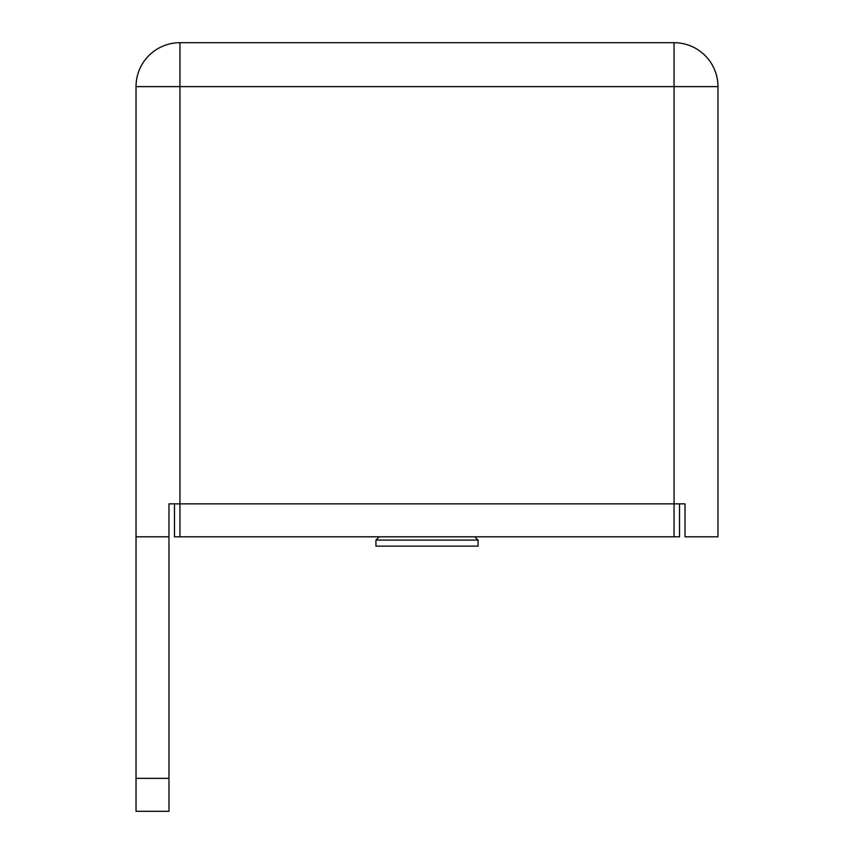 <?xml version="1.0" encoding="UTF-8"?>
<svg xmlns="http://www.w3.org/2000/svg" width="854" height="854" viewBox="0 0 854 854"><rect width="100%" height="100%" fill="white"/><g stroke="black" fill="none" stroke-linecap="round" stroke-linejoin="round"><path stroke-width="1.28" d="M685.025 503.86L685.025 536.803L685.025 503.86L168.975 503.86L168.975 536.803L136.032 536.803L136.032 86.617A43.917 43.917 0 0 1 179.948 42.7L674.052 42.7A43.917 43.917 0 0 1 717.968 86.617L717.968 536.803L685.025 536.803M136.032 778.357L168.975 778.357L168.975 811.3L136.032 811.3L136.032 536.803M168.975 778.357L168.975 536.803M674.052 536.803L674.052 503.86L679.538 503.86L679.538 536.803L174.462 536.803L174.462 503.86L179.948 503.86L179.948 536.803M674.052 42.7L674.052 503.86L179.948 503.86L179.948 42.7M478.059 546.133L375.941 546.133L375.941 540.091L478.059 540.091L478.059 546.133M474.76 536.803L478.059 540.091M717.968 86.617L136.032 86.617M379.24 536.803L375.941 540.091"/></g></svg>
